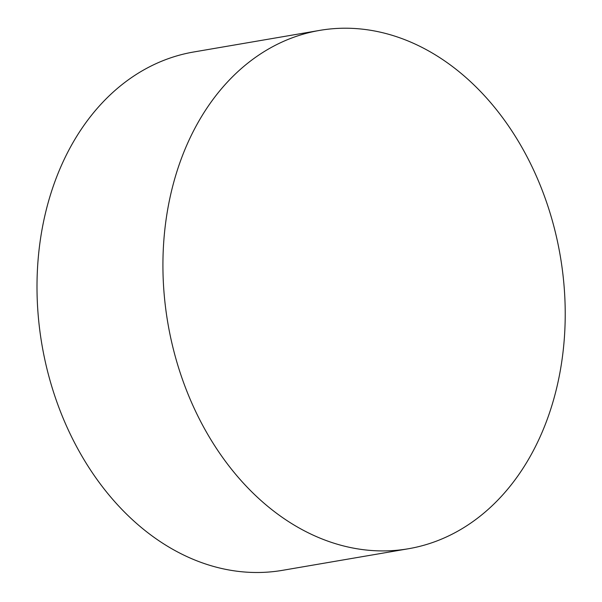 <?xml version="1.0" encoding="UTF-8"?>
<svg xmlns="http://www.w3.org/2000/svg" width="602" height="602" viewBox="0 0 602 602"><rect width="100%" height="100%" fill="white"/><g stroke="black" fill="none" stroke-linecap="round" stroke-linejoin="round"><path stroke-width="0.9" d="M561.357 364.263A262.946 199.051 80.3 0 0 319.647 30.401A262.946 199.051 80.3 0 0 167.875 323.199A262.946 199.051 80.3 0 0 408.487 548.738A262.946 199.051 80.3 0 0 561.357 364.263M319.647 30.401L193.724 51.983A262.946 199.051 80.3 0 0 41.952 344.78A262.946 199.051 80.3 0 0 282.564 570.32L408.487 548.738"/></g></svg>
